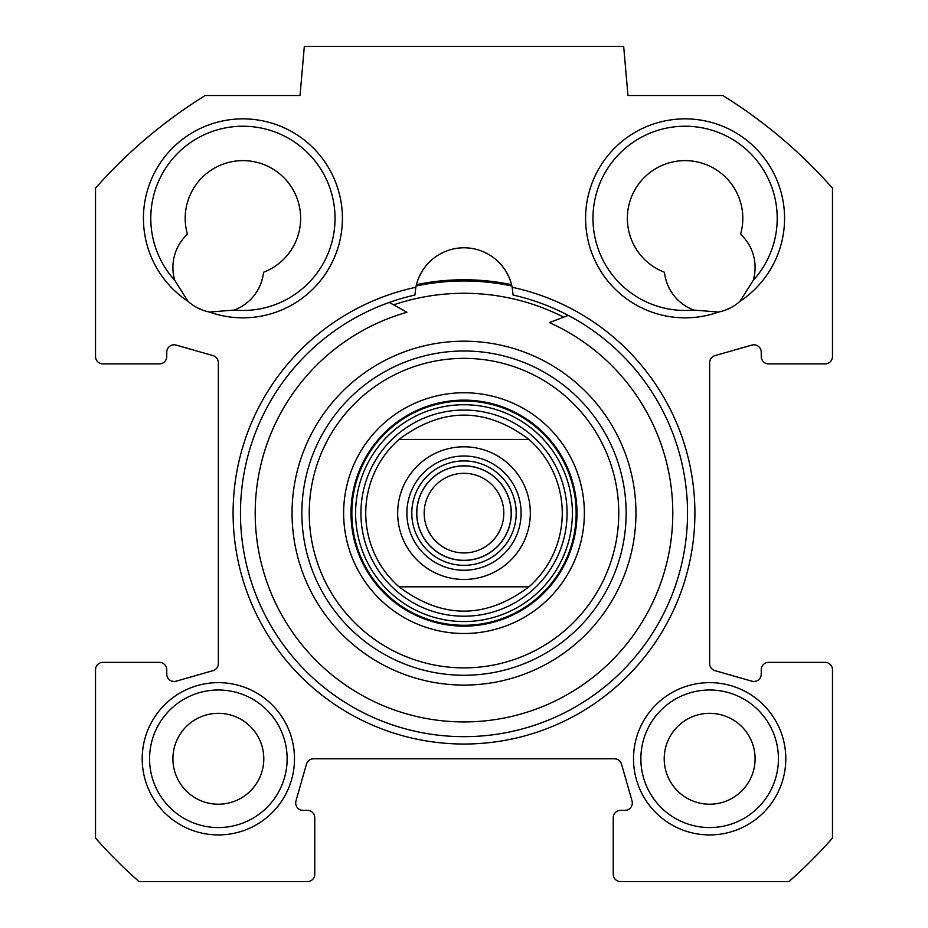 <?xml version="1.0" encoding="UTF-8"?>
<svg xmlns="http://www.w3.org/2000/svg" width="928" height="928" viewBox="0 0 928 928"><rect width="100%" height="100%" fill="white"/><g stroke="black" fill="none" stroke-linecap="round" stroke-linejoin="round"><path stroke-width="1.39" d="M778.43 758.779A68.776 68.776 0 0 1 675.259 818.345A68.776 68.776 0 0 1 675.259 699.213A68.776 68.776 0 0 1 778.43 758.779M785.796 758.779A76.154 76.154 0 0 0 671.57 692.833A76.154 76.154 0 0 0 671.57 824.725A76.154 76.154 0 0 0 785.796 758.779M205.192 95.526L300.034 95.526L304.326 46.4L623.674 46.4L627.966 95.526L722.808 95.526A491.295 491.295 0 0 1 832.474 188.164L832.474 356.526A7.366 7.366 0 0 1 825.096 363.904L768.604 363.904A7.366 7.366 0 0 1 761.238 356.526L761.238 352.176A7.366 7.366 0 0 0 751.842 345.088L714.989 355.621A7.366 7.366 0 0 0 709.642 362.697L709.642 663.555A7.366 7.366 0 0 0 714.989 670.642L751.842 681.175A7.366 7.366 0 0 0 761.238 674.088L761.238 669.726A7.366 7.366 0 0 1 768.604 662.36L825.096 662.36A7.366 7.366 0 0 1 832.474 669.726L832.474 838.088A491.295 491.295 0 0 1 788.962 881.6L620.6 881.6A7.366 7.366 0 0 1 613.234 874.234L613.234 817.73A7.366 7.366 0 0 1 620.6 810.364L624.95 810.364A7.366 7.366 0 0 0 632.038 800.968L621.516 764.127A7.366 7.366 0 0 0 614.429 758.779L313.571 758.779A7.366 7.366 0 0 0 306.484 764.127L295.962 800.968A7.366 7.366 0 0 0 303.05 810.364L307.4 810.364A7.366 7.366 0 0 1 314.766 817.73L314.766 874.234A7.366 7.366 0 0 1 307.4 881.6L139.038 881.6A491.295 491.295 0 0 1 95.526 838.088L95.526 669.726A7.366 7.366 0 0 1 102.904 662.36L159.396 662.36A7.366 7.366 0 0 1 166.762 669.726L166.762 674.088A7.366 7.366 0 0 0 176.158 681.175L213.011 670.642A7.366 7.366 0 0 0 218.358 663.555L218.358 362.697A7.366 7.366 0 0 0 213.011 355.621L176.158 345.088A7.366 7.366 0 0 0 166.762 352.176L166.762 356.526A7.366 7.366 0 0 1 159.396 363.904L102.904 363.904A7.366 7.366 0 0 1 95.526 356.526L95.526 188.164A491.295 491.295 0 0 1 205.192 95.526M294.501 758.779A76.154 76.154 0 0 0 180.276 692.833A76.154 76.154 0 0 0 180.276 824.725A76.154 76.154 0 0 0 294.501 758.779M415.825 287.297A230.91 230.91 0 0 0 272.6 642.292A230.91 230.91 0 0 0 655.4 642.292A230.91 230.91 0 0 0 512.175 287.297L511.56 284.664A233.369 233.369 0 0 0 416.44 284.664L415.825 287.297A49.126 49.126 0 0 1 512.175 287.297L513.091 295.046A223.544 223.544 0 0 1 648.823 638.87A223.544 223.544 0 0 1 279.177 638.87A223.544 223.544 0 0 1 414.909 295.046L415.825 287.297M209.484 312.052A99.482 99.482 0 0 0 341.91 208.394A99.482 99.482 0 0 0 191.493 133.191A99.482 99.482 0 0 0 188.024 301.322A45.449 45.449 0 0 0 209.484 312.052L234.239 310.056A45.449 45.449 0 0 0 263.54 272.264A57.722 57.722 0 0 0 297.412 199.3A57.722 57.722 0 0 0 225.458 163.328A57.722 57.722 0 0 0 187.41 234.204A45.449 45.449 0 0 0 174.754 280.326A92.116 92.116 0 0 1 201.979 135.824A92.116 92.116 0 0 1 333.5 201.585A92.116 92.116 0 0 1 234.239 310.056M739.976 301.322A99.482 99.482 0 0 0 736.507 133.191A99.482 99.482 0 0 0 586.09 208.394A99.482 99.482 0 0 0 718.516 312.052A45.449 45.449 0 0 0 739.976 301.322L753.246 280.326A45.449 45.449 0 0 0 740.59 234.204A57.722 57.722 0 0 0 702.542 163.328A57.722 57.722 0 0 0 630.588 199.3A57.722 57.722 0 0 0 664.46 272.264A45.449 45.449 0 0 0 693.761 310.056A92.116 92.116 0 0 1 594.5 201.585A92.116 92.116 0 0 1 726.021 135.824A92.116 92.116 0 0 1 753.246 280.326M693.761 310.056L718.516 312.052M174.754 280.326L188.024 301.322M287.135 758.779A68.776 68.776 0 0 1 183.964 818.345A68.776 68.776 0 0 1 183.964 699.213A68.776 68.776 0 0 1 287.135 758.779M511.885 285.986A232.139 232.139 0 0 0 416.115 285.986M755.09 758.779A45.449 45.449 0 0 0 709.642 713.33A45.449 45.449 0 0 0 664.204 758.779A45.449 45.449 0 0 0 709.642 804.216A45.449 45.449 0 0 0 755.09 758.779M263.796 758.779A45.449 45.449 0 0 0 218.358 713.33A45.449 45.449 0 0 0 172.91 758.779A45.449 45.449 0 0 0 218.358 804.216A45.449 45.449 0 0 0 263.796 758.779M528.995 586.821L399.005 586.821L528.995 586.821C485.669 619.231 442.331 619.231 399.005 586.821A98.264 98.264 0 0 1 399.005 439.431L528.995 439.431L399.005 439.431C442.331 407.032 485.669 407.032 528.995 439.431A98.264 98.264 0 0 1 528.995 586.821A98.264 98.264 0 0 0 528.995 439.431M464 460.926A52.2 52.2 0 0 1 509.205 539.226A52.2 52.2 0 0 1 418.795 539.226A52.2 52.2 0 0 1 464 460.926M464 560.315A47.189 47.189 0 0 0 504.867 489.532A47.189 47.189 0 0 0 423.133 489.532A47.189 47.189 0 0 0 464 560.315M464 456.019A57.118 57.118 0 0 0 414.538 541.685A57.118 57.118 0 0 0 513.462 541.685A57.118 57.118 0 0 0 464 456.019M464 552.949A39.823 39.823 0 0 1 424.177 513.126A39.823 39.823 0 0 1 464 473.315A39.823 39.823 0 0 1 503.823 513.126A39.823 39.823 0 0 1 464 552.949M389.296 302.447L406.94 312.272A208.8 208.8 0 0 0 287.947 625.391A208.8 208.8 0 0 0 622.038 649.588A208.8 208.8 0 0 0 549.399 322.596L568.272 315.404M464 410.06A103.066 103.066 0 0 0 374.738 564.665A103.066 103.066 0 0 0 553.262 564.665A103.066 103.066 0 0 0 464 410.06M399.005 439.431A98.264 98.264 0 0 0 399.005 586.821M464 633.499A120.362 120.362 0 0 0 568.238 452.945A120.362 120.362 0 0 0 359.762 452.945A120.362 120.362 0 0 0 464 633.499M464 626.122A112.996 112.996 0 0 1 366.142 456.634A112.996 112.996 0 0 1 561.858 456.634A112.996 112.996 0 0 1 464 626.122M464 667.882A154.756 154.756 0 0 1 329.974 435.754A154.756 154.756 0 0 1 598.026 435.754A154.756 154.756 0 0 1 464 667.882M464 675.259A162.122 162.122 0 0 0 604.406 432.065A162.122 162.122 0 0 0 323.594 432.065A162.122 162.122 0 0 0 464 675.259M563.656 317.156A219.855 219.855 0 0 0 393.611 304.848M507.871 562.878A66.329 66.329 0 0 1 397.671 513.126A66.329 66.329 0 0 1 491.283 452.678A66.329 66.329 0 0 1 507.871 562.878M464 465.844A47.282 47.282 0 0 1 504.948 536.778A47.282 47.282 0 0 1 423.052 536.778A47.282 47.282 0 0 1 464 465.844M464 400.977A112.149 112.149 0 0 0 366.873 569.2A112.149 112.149 0 0 0 561.127 569.2A112.149 112.149 0 0 0 464 400.977M464 404.736A108.402 108.402 0 0 0 370.121 567.333A108.402 108.402 0 0 0 557.879 567.333A108.402 108.402 0 0 0 464 404.736M464 685.084A171.958 171.958 0 0 0 612.921 427.158A171.958 171.958 0 0 0 315.079 427.158A171.958 171.958 0 0 0 464 685.084"/></g></svg>
